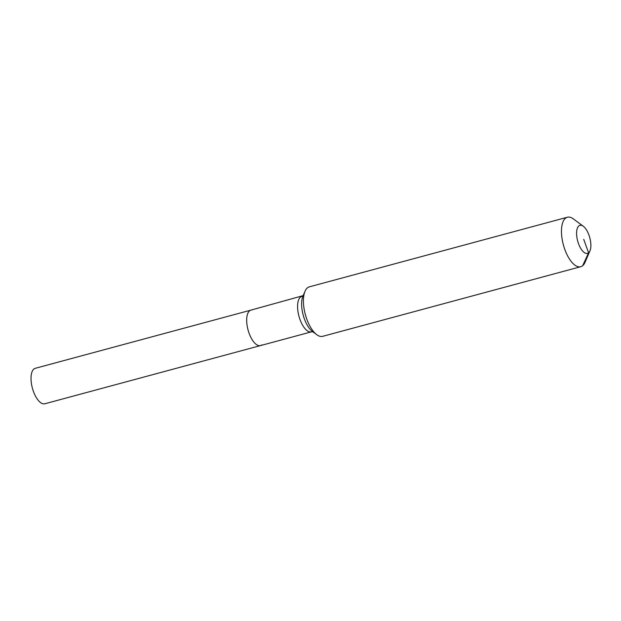 <?xml version="1.0" encoding="UTF-8"?>
<svg xmlns="http://www.w3.org/2000/svg" width="621" height="621" viewBox="0 0 621 621"><rect width="100%" height="100%" fill="white"/><g stroke="black" fill="none" stroke-linecap="round" stroke-linejoin="round"><path stroke-width="0.93" d="M261.868 344.865A18.366 7.933 -105.1 0 1 260.494 345.587L44.836 403.774A18.366 7.933 -105.1 0 1 32.882 389.802A18.366 7.933 -105.1 0 1 33.891 369.037A18.366 7.933 -105.1 0 1 35.265 368.315L250.923 310.127A18.366 7.933 -105.1 0 0 249.549 310.849A18.366 7.933 -105.1 0 1 250.923 310.127L303.211 295.612M260.494 345.587A18.366 7.933 -105.1 0 1 248.54 331.614A18.366 7.933 -105.1 0 1 249.549 310.849A18.366 7.933 -105.1 0 0 248.54 331.614A18.366 7.933 -105.1 0 0 260.494 345.587L311.393 331.855A18.366 7.933 -105.1 0 1 300.005 319.536A18.366 7.933 -105.1 0 1 300.455 297.117A18.366 7.933 -105.1 0 1 301.829 296.396M583.724 239.357L588.599 252.809A14.516 6.272 -105.1 0 1 578.5 243.634A14.516 6.272 -105.1 0 1 578.857 225.912A14.516 6.272 -105.1 0 1 583.313 226.269A14.516 6.272 -105.1 0 1 589.787 237.727A14.516 6.272 -105.1 0 1 589.95 250.876A14.516 6.272 -105.1 0 1 588.599 252.809L582.653 265.703A25.624 11.069 -105.1 0 1 580.736 266.704A25.624 11.069 -105.1 0 1 564.062 247.205A25.624 11.069 -105.1 0 1 565.467 218.235A25.624 11.069 -105.1 0 1 567.384 217.226A25.624 11.069 -105.1 0 1 573.323 218.871L583.313 226.269M580.736 266.704L322.687 336.326A25.624 11.069 -105.1 0 1 316.749 334.68A25.624 11.069 -105.1 0 1 305.322 314.474A25.624 11.069 -105.1 0 1 305.035 291.257A25.624 11.069 -105.1 0 1 307.426 287.857A25.624 11.069 -105.1 0 1 309.343 286.848L567.384 217.226M589.95 250.876L585.044 262.295A25.624 11.069 -105.1 0 1 582.653 265.703M316.749 334.68L312.472 331.513A20.866 9.012 -105.1 0 1 304.368 318.852A20.866 9.012 -105.1 0 1 302.932 296.147L305.035 291.257M312.984 331.839L311.393 331.855"/></g></svg>
